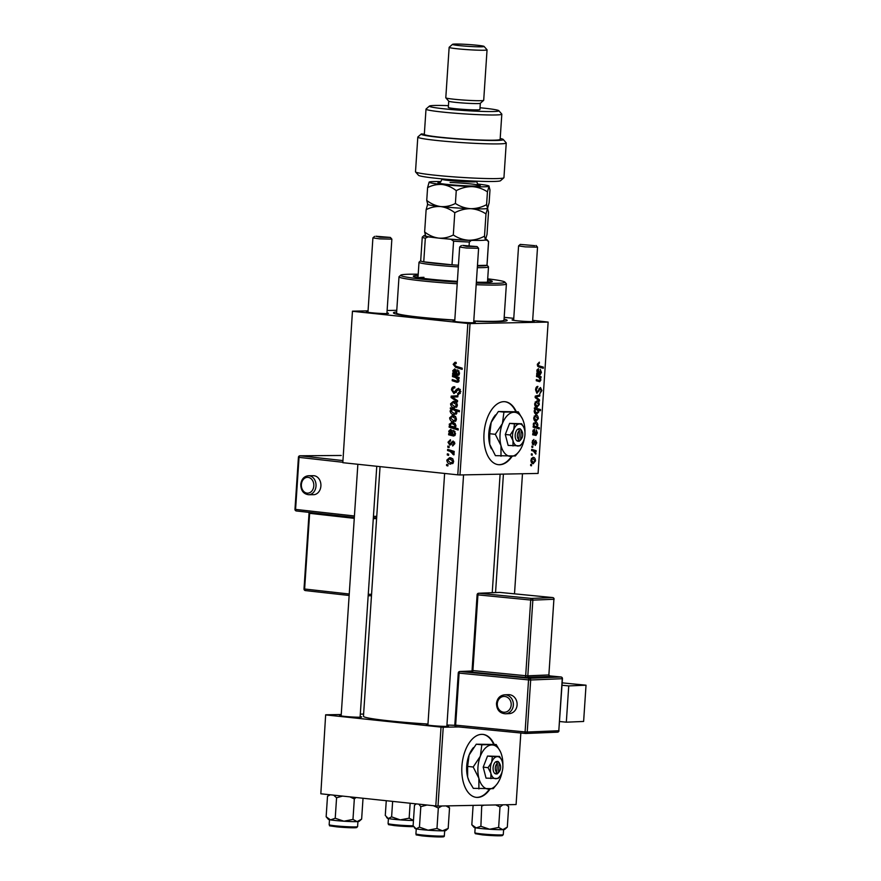 <?xml version="1.0" encoding="UTF-8"?>
<svg xmlns="http://www.w3.org/2000/svg" width="881" height="881" viewBox="0 0 881 881"><rect width="100%" height="100%" fill="white"/><g stroke="black" fill="none" stroke-linecap="round" stroke-linejoin="round"><path stroke-width="1.32" d="M494.142 744.291A31.661 17.653 96 0 0 482.986 734.413A31.661 17.653 96 0 0 461.908 766.239A31.661 17.653 96 0 0 476.335 797.371A31.661 17.653 96 0 0 490.001 789.068M476.07 797.338A31.661 17.653 96 0 0 489.429 789.079M516.233 411.614A31.661 17.653 96 0 0 505.077 401.725A31.661 17.653 96 0 0 503.855 401.67A31.661 17.653 96 0 0 484.087 432.45A31.661 17.653 96 0 0 498.426 464.683A31.661 17.653 96 0 0 499.659 464.739A31.661 17.653 96 0 0 512.092 456.38M498.161 464.661A31.661 17.653 96 0 0 499.142 464.683A31.661 17.653 96 0 0 511.52 456.402M360.142 716.55A11.079 0.639 -176.2 0 1 361.684 717.013A11.079 0.639 -176.2 0 1 359.789 717.211A11.079 0.639 -176.2 0 1 347.687 716.671A11.079 0.639 -176.2 0 1 339.603 715.548A11.079 0.639 -176.2 0 1 341.189 715.284M446.898 725.713A11.079 0.639 -176.2 0 1 448.429 726.186A11.079 0.639 -176.2 0 1 446.546 726.385A11.079 0.639 -176.2 0 1 434.432 725.834A11.079 0.639 -176.2 0 1 426.36 724.722A11.079 0.639 -176.2 0 1 427.946 724.457M386.957 312.909A11.079 0.639 -176.2 0 1 388.488 313.383A11.079 0.639 -176.2 0 1 386.605 313.581A11.079 0.639 -176.2 0 1 374.491 313.03A11.079 0.639 -176.2 0 1 366.419 311.918A11.079 0.639 -176.2 0 1 368.005 311.654M532.631 320.937A11.079 0.639 -176.2 0 1 534.161 321.411A11.079 0.639 -176.2 0 1 532.278 321.598A11.079 0.639 -176.2 0 1 520.164 321.058A11.079 0.639 -176.2 0 1 512.092 319.935A11.079 0.639 -176.2 0 1 513.678 319.682M473.703 322.083A11.079 0.639 -176.2 0 1 475.244 322.545A11.079 0.639 -176.2 0 1 473.35 322.743A11.079 0.639 -176.2 0 1 461.248 322.204A11.079 0.639 -176.2 0 1 453.164 321.08A11.079 0.639 -176.2 0 1 454.75 320.816M504.064 319.109A56.979 3.304 -176.2 0 1 507.038 320.585A56.979 3.304 -176.2 0 1 497.325 321.598A56.979 3.304 -176.2 0 1 473.769 321.191M454.794 320.221A56.979 3.304 -176.2 0 1 393.521 313.041A56.979 3.304 -176.2 0 1 396.67 311.973M447.79 447.218L447.867 446.072L449.156 446.447L449.079 447.625L447.79 447.218L449.101 447.196M447.273 454.959L447.35 453.814L448.638 454.189L448.561 455.367L447.273 454.959L448.594 454.937M450.598 440.874L448.825 442.35L449.75 443.969L453.109 440.996L454.849 443.606L452.647 446.006L452.614 444.839L454.012 443.462L452.636 442.218L450.995 444.674L449.75 445.114L448 442.207L450.433 439.707L450.598 440.852M449.75 443.969L451.612 443.76M454.607 442.13L452.636 442.218M449.2 426.008L450.103 426.305L449.189 424.246L452.041 422.406C454.167 422.528 455.488 423.728 456.017 426.019L454.794 427.714L458.219 428.838L458.142 430.005L449.123 427.164L449.2 426.008M451.446 422.384L452.041 422.406M457.933 393.455L459.739 391.505L458.56 389.468L453.935 393.598L451.479 389.854C451.733 387.552 452.845 386.517 454.805 386.759L454.838 387.915L453.473 388.069L452.537 390.041L453.924 392.441L456.501 389.402L458.583 388.312L460.807 391.66L457.746 394.578L457.724 393.422L460.311 393.422M454.2 386.737L454.805 386.759M454.255 387.871L453.473 388.069M453.924 392.441L456.358 392.199M460.356 389.435L457.724 389.809M450.554 403.784L453.385 401.34C455.708 401.472 457.041 402.826 457.382 405.414L454.42 407.793C452.184 407.628 450.896 406.295 450.554 403.784L451.391 403.773M452.482 376.572L452.559 375.405L459.122 377.464L459.045 378.632L457.944 378.29L459.012 380.801L457.283 382.321L456.16 382.024L452.206 380.724L452.283 379.568L457.338 381.154L458.208 380.35L455.521 377.531L452.482 376.572L459.078 377.453L455.521 377.531M457.338 381.154L459.001 380.339M455.345 362.278L456.171 362.465L456.204 363.633L455.213 363.435L456.204 363.413L454.233 364.514L455.862 366.199L462.239 368.203L462.162 369.37L455.554 367.3L453.175 364.327L454.992 362.267M342.819 462.69L352.455 311.169L342.819 462.69L457.79 474.837L467.844 323.47L470.036 323.591L459.992 474.958L457.79 474.837M352.874 311.323L467.844 323.47M457.613 374.359L458.693 373.015L457.702 369.888L459.519 373.203L457.613 375.548L452.625 374.304L452.713 373.115L453.539 373.081L452.746 370.703L454.805 368.864L456.721 372.145L456.832 374.117L459.287 374.337L457.856 374.359M454.42 373.081L452.713 373.115L454.409 373.07M457.008 374.194L452.625 374.304M450.334 408.817L450.4 407.804L459.43 410.634L459.353 411.79L456.204 410.788L456.898 412.771L454.056 414.687C451.909 414.555 450.587 413.332 450.07 410.998L451.524 409.202L450.334 408.817L453.44 408.762M454.122 397.067L452.151 397.089L457.58 400.635L457.492 401.868L451.083 397.518L451.182 396.12L457.9 395.723L457.834 396.868L453.605 397.078M449.618 417.836L452.449 415.38C454.772 415.524 456.105 416.878 456.446 419.455L453.495 421.845C451.259 421.68 449.96 420.336 449.618 417.836L450.466 417.814M453.594 434.851L454.673 433.496L453.693 430.38L455.499 433.683L453.594 436.029L448.616 434.785L448.693 433.606L449.53 433.573L448.726 431.194L450.786 429.355L452.702 432.637L452.812 434.608L455.268 434.818L453.836 434.84M448.693 433.606L450.389 433.551L448.693 433.606M452.988 434.685L448.616 434.785M446.81 460.113L449.64 457.668C451.964 457.801 453.297 459.166 453.638 461.743L450.687 464.122C448.451 463.957 447.152 462.624 446.81 460.113L447.658 460.102M447.57 450.543L447.647 449.376L454.2 451.435L454.122 452.603L452.768 452.162L454.144 454.178L453.847 454.937L450.191 451.402L447.57 450.543L453.737 451.336L450.191 451.402M446.568 465.564L446.645 464.419L447.933 464.794L447.856 465.972L446.568 465.564L447.889 465.542M535.604 440.423L536.727 442.802L535.185 445.445L536.166 442.758L535.626 441.568L533.225 444.905L532.091 442.229L533.886 439.454L532.653 442.262L533.247 443.76L535.736 440.434M534.26 429.135L535.538 434.113L536.826 432.791L536.221 429.818L537.388 432.89L536.033 435.434L532.664 434.785L533.313 433.474L532.829 431.205L534.415 429.146M532.73 433.815L536.055 434.267M534.128 434.84L532.686 434.586M535.659 421.305L536.265 421.371C534.745 421.47 533.897 420.292 533.71 417.847L535.692 415.083C537.278 414.94 538.159 416.14 538.335 418.662L535.934 421.36M537.267 364.338L539.348 362.146L539.348 363.291L537.994 364.404L539.062 365.89L543.368 367.124L543.291 368.28L538.831 367.003L537.267 364.338L537.994 364.404M536.177 414.136L536.804 414.202C535.34 414.334 534.47 413.266 534.172 411.009L535.196 409.059L534.393 408.817L534.459 407.804L540.549 409.555L540.471 410.711L538.346 410.083L538.776 411.967L536.463 414.191M539.414 401.086L535.141 397.529L535.241 396.12L539.833 394.93L539.756 396.087L535.879 396.968L539.502 399.853L539.414 401.086M536.87 393.267L535.571 389.865C535.791 387.552 536.573 386.396 537.906 386.407L536.298 389.931L537.179 392.144L540.449 387.508L541.892 390.558L539.745 393.818L541.165 390.536L540.405 388.653L537.003 393.289M540.494 388.653L539.161 388.521L540.494 388.653M531.496 465.818L530.626 465.575L530.703 464.419L531.573 464.65L531.496 465.818M459.992 474.958L538.082 473.438L548.136 322.083L470.036 323.591M536.584 407.253L537.201 407.319C535.681 407.418 534.833 406.251 534.646 403.795L536.628 401.031C538.214 400.899 539.095 402.088 539.26 404.61L536.87 407.308M538.28 368.654L539.546 373.621L540.846 372.311L540.24 369.326L541.408 372.399L540.053 374.954L536.683 374.304L537.333 372.993L536.848 370.725L538.434 368.654M536.749 373.335L540.075 373.775M538.148 374.359L537.465 374.172M538.588 377.167L536.54 376.572L536.617 375.416L541.044 376.683L540.967 377.839L540.218 377.63L540.901 379.997L539.69 381.704L536.265 380.724L536.331 379.568L539.756 380.548L540.361 379.645L538.588 377.167M536.298 380.118L539.756 380.548M535.263 422.109C536.716 421.966 537.586 423.012 537.895 425.215L537.025 427.043L539.337 427.759L539.26 428.915L533.17 427.175L533.247 426.008L533.864 426.195L533.291 424.257L535.56 422.12M532.851 463.593L533.457 463.659C531.937 463.758 531.089 462.58 530.902 460.135L532.884 457.371C534.47 457.228 535.351 458.417 535.527 460.939L533.126 463.637M532.201 455.213L531.331 454.959L531.408 453.814L532.278 454.034L532.201 455.213M533.39 451.094L531.617 450.543L531.695 449.376L536.122 450.643L536.044 451.81L535.13 451.535L535.813 454.156L533.39 451.094M532.708 447.471L531.838 447.218L531.915 446.072L532.796 446.304L532.708 447.471M504.185 317.325L513.766 318.338M532.664 320.332L548.136 322.083M396.78 310.31L387.111 310.497M368.06 310.861L352.455 311.169M320.827 793.792L325.651 714.799L320.827 793.792L435.798 805.95L441.04 727.111L443.231 727.232L438 806.06L435.798 805.95M326.069 714.954L441.04 727.111M520.836 733.003L516.09 804.551L438 806.06M458.693 726.935L443.231 727.232M363.611 714.062L360.307 714.128M341.244 714.502L325.651 714.799M380.052 466.622L363.468 716.275A60.15 3.48 3.8 0 0 427.968 724.039M446.942 725.019A60.15 3.48 3.8 0 0 454.827 725.305M530.692 464.551L531.573 464.65M536.011 387.761L536.97 387.86M535.571 389.854L536.298 389.931M541.165 390.481L541.892 390.558M538.93 388.995L539.822 389.094M536.65 395.756L539.756 396.087M535.185 396.902L535.879 396.968M537.707 399.655L539.502 399.853M538.709 404.555L539.26 404.61M538.698 404.566L536.617 402.177L535.207 403.795L537.278 406.174L538.698 404.566M536.903 402.199L535.141 402.022L536.903 402.199M535.042 405.954L537.278 406.174M534.646 403.74L535.207 403.795M534.404 408.729L540.549 409.555M537.531 409.995L538.346 410.083M538.192 411.901L538.776 411.967M537.036 409.687L536.022 409.456L534.734 410.909L536.87 413.057L538.236 411.603L537.036 409.687L534.866 409.313L536.022 409.456M534.547 412.826L536.87 413.057M534.183 410.843L534.734 410.909M537.873 366.496L543.368 367.124M540.846 372.344L541.408 372.399M537.388 371.066L538.996 373.445L538.203 369.8L536.837 371.011M536.76 373.203L538.996 373.445M537.069 369.679L538.28 369.8L537.069 369.679M536.562 376.209L541.044 376.683M539.469 377.553L540.218 377.63M540.317 379.942L540.901 379.997M537.773 418.596L538.335 418.662M537.773 418.618L535.692 416.228L534.282 417.847L536.342 420.226L537.773 418.618M535.967 416.239L534.205 416.074L535.967 416.239M534.106 419.995L536.342 420.226M533.721 417.781L534.282 417.847M533.247 426.129L533.864 426.195M537.333 425.16L537.895 425.215M533.214 426.635L537.025 427.043M533.192 426.922L539.337 427.759M537.322 425.303L535.329 423.254L533.831 424.62L534.293 425.941L536.066 426.701L537.322 425.303M533.633 423.067L535.141 423.254M533.225 426.415L536.066 426.701M533.655 425.875L534.293 425.941M533.28 424.565L533.831 424.62M533.39 423.629L534.172 423.717M536.826 432.824L537.388 432.89M533.368 431.558L534.976 433.926L534.183 430.28L532.818 431.503M532.741 433.694L534.976 433.926M533.049 430.17L534.271 430.291L533.049 430.159M532.498 440.456L533.897 440.599M532.091 442.207L532.653 442.262M536.166 442.747L536.727 442.802M534.459 441.601L535.252 441.689M532.311 444.123L534.084 444.31M534.965 460.884L535.527 460.939M534.965 460.906L532.884 458.516L531.474 460.124L533.534 462.503L534.965 460.906M533.159 458.527L531.397 458.351L533.159 458.527M531.298 462.283L533.534 462.503M530.913 460.069L531.474 460.124M531.397 453.946L532.278 454.034M531.65 450.169L536.122 450.643M534.271 451.446L535.13 451.535M535.296 453.297L536.022 453.374M531.915 446.204L532.796 446.304M462.239 368.214L459.1 367.223L455.554 367.3M454.266 364.305L453.175 364.327M453.649 370.692L452.746 370.703M459.53 372.993L458.693 373.015M459.023 371L457.514 371.022M458.715 375.185L456.391 375.229M459.045 374.81L456.204 373.83M457.074 374.194L456.182 374.227M456.391 369.976L454.728 370.009L453.561 371.154L456.006 373.83L454.541 370.009L456.38 369.965M456.765 373.819L456.006 373.83M459.067 378.268L457.944 378.29M458.781 381.649L457.184 381.132M455.631 380.658L452.206 380.724M458.979 381.121L457.591 381.143M459.419 410.722L456.204 410.788M456.138 414.246L454.959 413.552M456.391 409.687L452.757 409.742L450.07 410.998M454.122 409.687L454.882 409.213M454.673 409.147L451.524 409.202M458.88 410.733L458.032 410.205M456.314 409.676L455.587 409.687M457.702 410.094L452.394 409.72L455.94 409.654M456.876 412.286L454.266 410.161M450.907 410.987L454.122 413.541L456.71 413.519M454.122 413.541L456.083 412.308M454.453 402.441L455.025 401.758M456.446 407.33L455.4 406.659M457.382 405.26L453.01 402.474L456.556 402.408M456.105 402.441L453.407 402.496L451.38 403.883L454.508 406.648L457.041 406.626M454.508 406.648L456.556 405.271M452.823 397.485L451.083 397.518M454.662 397.034L454.728 396.054L451.182 396.12M454.728 396.054L457.9 395.866M454.574 397.045L452.151 397.089M452.559 389.831L451.479 389.854M456.237 392.397L454.255 392.43M459.981 389.435L456.501 389.402M458.737 394.556L457.746 394.578M460.818 391.483L459.739 391.505M453.528 416.493L454.089 415.81M455.51 421.371L454.464 420.711M456.457 419.301L452.074 416.515L455.631 416.449M455.169 416.482L452.482 416.537L450.444 417.924L453.572 420.7L456.105 420.678M453.572 420.7L455.62 419.323M450.94 426.294L450.103 426.305M450.125 424.224L449.189 424.246M452.9 423.508L453.495 422.77M458.219 428.838L452.669 427.098L449.123 427.164M456.017 425.986L452.162 423.585L450.004 424.708L450.731 426.118L455.554 427.186M454.783 423.53L452.162 423.585M453.363 427.197L455.18 426.008M454.728 423.497L450.477 423.849M449.629 431.172L448.726 431.194M455.51 433.485L454.673 433.496M455.014 431.481L453.495 431.514M454.695 435.677L452.382 435.721M455.025 435.302L453.054 434.685M449.541 431.646L451.997 434.322L450.521 430.49L452.371 430.457L450.709 430.501L449.541 431.646M452.746 434.311L451.997 434.322M454.849 443.451L454.012 443.462M448.847 442.196L448 442.207M450.72 458.77L451.281 458.087M452.702 463.659L451.656 462.988M453.649 461.589L449.266 458.803L452.823 458.737M452.36 458.77L449.662 458.825L447.636 460.212L450.764 462.977L453.297 462.954M450.764 462.977L452.812 461.611M454.156 452.129L452.768 452.162M454.111 454.343L452.845 454.365M454.1 453.792L453.087 453.814M515.715 411.559A31.661 17.653 96 0 0 504.824 401.703M493.613 744.236A31.661 17.653 96 0 0 482.722 734.38M418.134 275.39A39.568 2.291 3.8 0 0 413.321 276.16A39.568 2.291 3.8 0 0 457.371 281.369M476.357 282.184A39.568 2.291 3.8 0 0 485.464 282.239A39.568 2.291 3.8 0 0 492.292 281.402A39.568 2.291 3.8 0 0 487.622 280.004M418.023 276.964A39.568 2.291 3.8 0 0 415.689 277.108M476.302 283.043A52.232 3.028 3.8 0 0 495.926 283.341A52.232 3.028 3.8 0 0 504.846 282.063A52.232 3.028 3.8 0 0 487.7 278.837M418.211 274.222A52.232 3.028 3.8 0 0 409.698 274.222A52.232 3.028 3.8 0 0 400.789 275.147A52.232 3.028 3.8 0 0 457.327 282.096M504.846 282.063L506.322 283.737A53.818 3.117 -176.2 0 1 506.399 283.924A53.818 3.117 -176.2 0 1 497.126 285.059A53.818 3.117 -176.2 0 1 476.192 284.717M473.78 320.981A53.818 3.117 3.8 0 0 494.715 321.323A53.818 3.117 3.8 0 0 503.987 320.188L506.399 283.924M418.728 277.691A34.822 2.015 -176.2 0 1 423.959 277.317M457.217 283.77A53.818 3.117 -176.2 0 1 399.005 276.788A53.818 3.117 -176.2 0 1 399.104 276.623L400.789 275.147M399.005 276.788L396.593 313.052A53.818 3.117 3.8 0 0 454.805 320.034M489.814 282.03A39.568 2.291 3.8 0 0 487.523 281.579M386.263 800.708L385.283 815.465L388.29 818.526A15.406 0.892 3.8 0 0 400.227 819.881L391.616 816.852L388.29 818.526A15.406 0.892 3.8 0 1 387.31 818.196L386.594 817.381M392.64 801.38L391.616 816.852M410.139 803.23L409.147 818.174L400.227 819.881A15.406 0.892 3.8 0 0 413.464 820.519M413.475 820.42L409.147 818.174M333.602 795.147L336.575 797.779L342.544 796.083M363.005 798.615L361.639 819.099L359.085 821.378A15.406 0.892 -176.2 0 1 357.146 821.632L352.973 819.418L343.931 821.213L335.221 818.262L330.518 819.892L326.146 816.775L327.501 796.292L330.276 794.794M329.296 794.684L327.501 796.292M361.639 819.099L357.146 821.632A15.406 0.892 3.8 0 1 343.931 821.213A15.406 0.892 3.8 0 1 330.518 819.892A15.406 0.892 3.8 0 1 328.382 819.341L326.146 816.775M336.575 797.779L335.221 818.262M349.889 796.865L354.327 798.946L352.973 819.418M354.327 798.946L356.001 797.514M471.82 824.792L474.055 827.369A15.406 0.892 -176.2 0 0 476.192 827.92A15.406 0.892 3.8 0 0 481.896 828.614A15.406 0.892 3.8 0 0 489.605 829.241L480.894 826.29L476.192 827.92L471.82 824.792L473.108 805.388M481.742 805.212L480.894 826.29M482.248 805.807L483.889 805.179M498.646 827.446L489.605 829.241A15.406 0.892 3.8 0 0 502.82 829.66L498.646 827.446L500.001 806.963L502.941 804.805M495.728 804.948L500.001 806.963M507.313 827.116L504.758 829.406A15.406 0.892 3.8 0 1 502.82 829.66L507.313 827.116L508.678 806.644L507.004 804.727M506.146 804.738L508.678 806.644M414.411 827.688L415.138 828.514A15.406 0.892 -176.2 0 0 416.118 828.845A15.406 0.892 3.8 0 0 420.788 829.528A15.406 0.892 3.8 0 0 428.056 830.199L419.444 827.16L416.118 828.845L413.112 825.783L414.477 805.3L416.217 803.879M418.86 804.155L420.81 806.688L419.444 827.16M420.81 806.688L426.977 805.014M436.976 828.481L428.056 830.199A15.406 0.892 3.8 0 0 442.416 830.827L436.976 828.481L438.331 808.009L441.91 805.994M433.353 805.686L438.331 808.009M448.176 828.426L442.416 830.827A15.406 0.892 3.8 0 0 445.83 830.552L448.176 828.426L449.53 807.943L448.088 805.873M446.05 805.906L449.53 807.943M534.69 245.645L520.275 244.4L534.69 245.645M536.044 245.447L537.531 247.165L525.252 246.867L518.579 245.898L520.275 244.4M375.956 236.24L379.931 237.198L390.371 237.43L375.956 236.24M390.371 237.43L391.858 239.136L379.579 238.85L372.905 237.881L374.601 236.383M462.701 245.403L466.677 246.361L477.117 246.592L462.701 245.403M477.117 246.592L478.603 248.31L466.324 248.013L459.651 247.043L461.358 245.546M425.215 235.436L424.279 235.458A31.661 1.828 3.8 0 0 424.003 235.59A31.661 1.828 3.8 0 0 428.166 236.89L425.325 238.178A33.236 1.927 -176.2 0 1 422.263 237.165L420.689 260.809A33.236 1.927 3.8 0 0 423.75 261.833A33.236 1.927 3.8 0 0 435.214 263.375A33.236 1.927 3.8 0 0 452.008 264.818A33.236 1.927 3.8 0 0 458.45 265.225M487.028 265.159L488.448 266.778A34.822 2.015 -176.2 0 1 488.492 266.899A34.822 2.015 -176.2 0 1 477.326 267.637M458.34 266.899A34.822 2.015 -176.2 0 1 434.223 264.972A34.822 2.015 -176.2 0 1 419.004 262.285A34.822 2.015 -176.2 0 1 419.07 262.175L420.689 260.754M477.436 265.93A33.236 1.927 3.8 0 0 486.973 265.313A33.236 1.927 3.8 0 0 487.017 265.214L488.592 241.57A33.236 1.927 -176.2 0 1 488.537 241.669L486.786 240.128A31.661 1.828 3.8 0 0 487.072 239.775A31.661 1.828 3.8 0 0 485.827 239.28M425.325 238.178L423.75 261.833L452.008 264.818L453.583 241.174L450.951 239.302A31.661 1.828 3.8 0 0 471.313 240.425L473.648 240.381M477.469 265.5L486.973 265.313L488.537 241.669M428.166 236.89L431.613 237.253M447.504 238.938L450.951 239.302M484.44 240.172L486.786 240.128M471.313 240.425L469.342 242.033A33.236 1.927 -176.2 0 1 453.583 241.174M469.099 245.634L469.342 242.033M422.263 237.165A33.236 1.927 -176.2 0 1 422.307 237.066L424.003 235.59M487.072 239.775L488.548 241.449A33.236 1.927 -176.2 0 1 488.592 241.57M503.855 177.797L500.496 180.737A41.154 2.379 -176.2 0 1 493.481 181.464A41.154 2.379 -176.2 0 1 448.506 179.449A41.154 2.379 -176.2 0 1 418.508 175.286L415.557 171.938A44.314 2.566 3.8 0 0 447.867 176.409A44.314 2.566 3.8 0 0 496.3 178.59A44.314 2.566 3.8 0 0 503.855 177.797A44.314 2.566 3.8 0 0 503.943 177.654L506.245 142.975A44.314 2.566 -176.2 0 1 461.853 142.59A44.314 2.566 -176.2 0 1 417.803 137.095A44.314 2.566 -176.2 0 1 417.88 136.951L421.25 134.022A41.154 2.379 3.8 0 0 462.073 139.253A41.154 2.379 3.8 0 0 503.238 139.462A41.154 2.379 3.8 0 0 500.199 138.482M417.803 137.095L415.502 171.784A44.314 2.566 3.8 0 0 415.557 171.938M448.44 105.654A34.822 2.015 3.8 0 0 435.379 105.456A34.822 2.015 3.8 0 0 429.432 106.083A34.822 2.015 3.8 0 0 452.878 109.662A34.822 2.015 3.8 0 0 492.864 111.535A34.822 2.015 3.8 0 0 498.811 110.687A34.822 2.015 3.8 0 0 480.035 107.757M498.811 110.687L501.752 114.034A37.993 2.203 -176.2 0 1 501.818 114.167A37.993 2.203 -176.2 0 1 495.265 114.971A37.993 2.203 -176.2 0 1 452.702 113.021A37.993 2.203 -176.2 0 1 426.008 109.134A37.993 2.203 -176.2 0 1 426.074 109.013L429.432 106.083M480.332 103.264L479.914 109.552A15.825 0.914 3.8 0 1 477.183 109.883A15.825 0.914 3.8 0 1 459.442 109.068A15.825 0.914 3.8 0 1 448.319 107.449L448.737 101.172A15.825 0.914 3.8 0 0 448.77 101.194A15.825 0.914 3.8 0 0 460.3 102.802A15.825 0.914 3.8 0 0 477.601 103.573A15.825 0.914 3.8 0 0 480.299 103.297L483.658 100.357A18.997 1.101 3.8 0 0 483.702 100.302L487.05 49.843A18.997 1.101 -176.2 0 1 483.779 50.239A18.997 1.101 -176.2 0 1 462.492 49.27A18.997 1.101 -176.2 0 1 449.145 47.321A18.997 1.101 -176.2 0 1 449.178 47.266L452.548 44.325A15.825 0.914 3.8 0 0 463.197 45.966A15.825 0.914 3.8 0 0 481.367 46.814A15.825 0.914 3.8 0 0 484.076 46.429A15.825 0.914 3.8 0 0 472.535 44.821A15.825 0.914 3.8 0 0 455.246 44.05A15.825 0.914 3.8 0 0 452.548 44.325M449.145 47.321L445.797 97.78A18.997 1.101 3.8 0 0 445.819 97.846A18.997 1.101 3.8 0 0 459.673 99.762A18.997 1.101 3.8 0 0 480.42 100.698A18.997 1.101 3.8 0 0 483.658 100.357M484.076 46.429L487.017 49.777A18.997 1.101 -176.2 0 1 487.05 49.843M426.008 109.134L424.323 134.364A37.993 2.203 3.8 0 0 451.017 138.24A37.993 2.203 3.8 0 0 493.591 140.189A37.993 2.203 3.8 0 0 500.133 139.396L501.818 114.167M503.238 139.462L506.179 142.821A44.314 2.566 -176.2 0 1 506.245 142.975M421.25 134.022A41.154 2.379 3.8 0 1 421.448 133.901L424.334 134.209M427.428 204.106L427.659 204.37A30.075 1.74 3.8 0 0 440.764 206.583C435.743 205.868 431.062 203.819 426.745 200.428L427.692 204.15L426.129 209.7C430.776 207.277 435.655 206.231 440.764 206.583C445.786 207.288 450.455 209.337 454.783 212.728C459.871 210.008 465.179 208.665 470.696 208.687C476.18 209.083 481.279 210.823 485.982 213.918L487.556 208.368L488.503 212.079L487.028 234.346L485.453 239.896L484.506 236.185C479.418 238.905 474.11 240.249 468.593 240.227C463.109 239.83 458.01 238.09 453.308 234.996C448.649 237.418 443.771 238.465 438.672 238.112C433.65 237.407 428.97 235.359 424.642 231.967L425.6 235.679M440.918 181.585A30.075 1.74 3.8 0 0 429.168 182.07A30.075 1.74 3.8 0 0 442.229 184.503A30.075 1.74 3.8 0 0 472.161 186.618A30.075 1.74 3.8 0 0 489.021 186.287L489.979 189.999L489.12 202.806L487.556 208.368L486.598 204.645C481.522 207.365 476.225 208.709 470.696 208.687C465.201 208.29 460.113 206.55 455.4 203.467C450.753 205.89 445.874 206.925 440.764 206.583A30.075 1.74 3.8 0 0 470.696 208.687A30.075 1.74 3.8 0 0 487.556 208.368L487.578 208.345A30.075 1.74 3.8 0 0 487.578 208.345L487.667 208.235M485.982 213.918L484.506 236.185M426.129 209.7L424.642 231.967M454.783 212.728L453.308 234.996M425.336 235.634L425.567 235.899A30.075 1.74 3.8 0 0 438.672 238.112A30.075 1.74 3.8 0 0 468.593 240.227A30.075 1.74 3.8 0 0 485.453 239.896M429.135 182.092L429.135 182.092A30.075 1.74 3.8 0 0 429.135 182.092L427.593 187.631C432.241 185.197 437.13 184.162 442.229 184.503C447.251 185.219 451.931 187.268 456.259 190.659C461.325 187.939 466.633 186.596 472.161 186.618C477.645 187.014 482.744 188.754 487.446 191.849L489.021 186.287A30.075 1.74 3.8 0 0 489.054 186.067A30.075 1.74 3.8 0 0 477.436 184.019M427.593 187.631L426.745 200.428M487.446 191.849L486.598 204.645M456.259 190.659L455.4 203.467M517.092 704.965A9.493 8.358 -92.4 0 0 508.37 694.657L504.604 694.812A9.493 8.358 87.6 0 1 513.337 705.119A9.493 8.358 87.6 0 1 505.386 713.797L509.152 713.643A9.493 8.358 -92.4 0 0 517.092 704.965M566.329 722.178L568.741 685.914L586.03 685.198L583.618 721.462L566.329 722.178L559.611 721.517M562.012 685.253L568.741 685.914M562.177 682.863L586.03 685.198M308.636 494.726L313.515 494.693A9.493 7.477 -90.4 0 0 320.893 486.026A9.493 7.477 -90.4 0 0 313.372 475.696L308.493 475.74A9.493 7.477 89.6 0 1 316.015 486.07A9.493 7.477 89.6 0 1 308.636 494.726C303.516 494.043 300.895 490.607 300.773 484.429C301.467 479.143 304.033 476.247 308.493 475.74M520.638 439.586L521.233 430.666L520.043 428.673L518.259 428.915A6.332 3.535 96 0 0 515.187 435.071A6.332 3.535 96 0 0 517.444 441.128L519.206 441.293L520.638 439.586A4.746 2.643 96 0 0 521.442 438.826A4.746 2.643 96 0 0 522.191 431.833A4.746 2.643 96 0 0 521.233 430.666M519.217 441.095A6.332 3.535 96 0 0 520.605 439.916L521.442 438.826M522.191 431.833L521.596 430.589A6.332 3.535 96 0 0 520.032 428.882M510.154 434.994L512.995 440.621A11.079 6.178 96 0 0 518.006 446.039A11.079 6.178 96 0 0 522.004 443.595A11.079 6.178 96 0 0 523.755 440.412A11.079 6.178 96 0 0 524.481 429.377A11.079 6.178 96 0 0 523.732 427.274L521.64 423.75L514.471 423.882L513.722 429.587L510.154 434.994L505.298 434.476L508.15 445.445L520.175 445.819L521.827 443.826M514.471 423.882L509.614 423.376L505.298 434.476M523.732 427.274A11.079 6.178 96 0 0 519.471 423.959A11.079 6.178 96 0 0 513.722 429.587A11.079 6.178 96 0 0 512.995 440.621L513.006 445.962M521.64 423.75L509.614 423.376M524.966 432.527A22.157 12.356 96 0 0 523.964 423.089A22.157 12.356 96 0 0 522.455 418.893A22.157 12.356 96 0 0 513.931 412.264A22.157 12.356 96 0 0 502.445 423.508A22.157 12.356 96 0 0 500.981 445.588A22.157 12.356 96 0 0 511.002 456.413A22.157 12.356 96 0 0 518.997 451.535A22.157 12.356 96 0 0 522.499 445.169A22.157 12.356 96 0 0 524.305 438.716M489.715 433.727L491.202 422.318L498.36 411.515L518.281 411.823L503.932 412.11L502.445 423.508L495.298 434.322L489.715 433.727L489.737 444.398L495.419 455.664L515.341 455.973L518.997 451.535M503.932 412.11L498.36 411.515M495.298 434.322L500.981 445.588L501.003 456.248M522.455 418.893L518.281 411.823M491.356 448.825A22.157 12.356 -84 0 1 491.246 448.594A22.157 12.356 -84 0 1 489.737 444.398A22.157 12.356 96 0 1 491.202 422.318A22.157 12.356 96 0 1 494.704 415.953L495.474 414.94M518.259 428.915L519.46 430.699L518.865 439.619L517.444 441.128M519.46 430.699A4.746 2.643 96 0 0 517.378 435.192A4.746 2.643 96 0 0 518.865 439.619M517.466 441.106L519.206 441.293M498.536 772.263L499.131 763.342L497.952 761.36L496.157 761.591A6.332 3.535 96 0 0 493.096 767.758A6.332 3.535 96 0 0 495.353 773.804L497.115 773.97L498.536 772.263A4.746 2.643 96 0 0 499.351 771.503A4.746 2.643 96 0 0 500.089 764.51A4.746 2.643 96 0 0 499.131 763.342M497.126 773.771A6.332 3.535 96 0 0 498.514 772.593L499.351 771.503M500.089 764.51L499.494 763.276A6.332 3.535 96 0 0 497.93 761.558M488.052 767.67L490.893 773.309A11.079 6.178 96 0 0 495.915 778.727A11.079 6.178 96 0 0 499.912 776.282A11.079 6.178 96 0 0 501.652 773.1A11.079 6.178 96 0 0 502.39 762.065A11.079 6.178 96 0 0 501.63 759.962L499.549 756.427L492.38 756.57L491.631 762.274L488.052 767.67L483.195 767.164L486.048 778.132L498.084 778.507L499.725 776.513M492.38 756.57L487.523 756.052L483.195 767.164M501.63 759.962A11.079 6.178 96 0 0 497.38 756.647A11.079 6.178 96 0 0 491.631 762.274A11.079 6.178 96 0 0 490.893 773.309L490.904 778.639M499.549 756.427L487.523 756.052M502.864 765.215A22.157 12.356 96 0 0 501.862 755.777A22.157 12.356 96 0 0 500.353 751.57A22.157 12.356 96 0 0 491.84 744.952A22.157 12.356 96 0 0 480.343 756.195A22.157 12.356 96 0 0 478.879 778.264A22.157 12.356 96 0 0 488.9 789.101A22.157 12.356 96 0 0 496.906 784.211A22.157 12.356 96 0 0 500.397 777.846A22.157 12.356 96 0 0 502.214 771.404M467.624 766.415L469.11 755.006L476.258 744.203L496.179 744.511L481.83 744.786L480.343 756.195L473.196 766.999L467.624 766.415L467.646 777.075L469.397 781.799L473.328 788.352L493.25 788.66L496.906 784.211M481.83 744.786L476.258 744.203M473.196 766.999L478.879 778.264L478.901 788.936M500.353 751.57L496.179 744.511M469.265 781.502A22.157 12.356 -84 0 1 469.155 781.282A22.157 12.356 -84 0 1 467.646 777.075A22.157 12.356 96 0 1 469.11 755.006A22.157 12.356 96 0 1 472.601 748.641L473.383 747.628M496.157 761.591L497.358 763.375L496.763 772.296L495.353 773.804L497.115 773.97M497.358 763.375A4.746 2.643 96 0 0 495.287 767.88A4.746 2.643 96 0 0 496.763 772.296M538.17 390.988L539.051 391.087M535.207 396.505L537.223 396.714M535.207 397.573L536.925 397.76M537.399 365.714L539.062 365.89M538.93 371.628L539.513 371.683M534.921 432.108L535.505 432.175M534.095 442.57L534.789 442.636M458.329 374.535L454.783 374.612M456.71 372.366L455.862 372.377M458.516 381.98L456.16 382.024M456.468 409.709L452.999 409.775M457.173 390.69L455.741 390.712M454.31 435.027L450.764 435.093M452.702 432.846L451.854 432.868M452.184 442.736L451.05 442.758M413.63 826.631L393.829 825.508C385.548 824.098 389.699 825.167 388.092 823.581A14.25 0.826 3.8 0 0 393.333 824.572A14.25 0.826 3.8 0 0 413.112 825.772M413.618 826.62A13.292 0.771 -176.2 0 1 393.873 825.519M336.432 825.926A14.25 0.826 3.8 0 0 357.598 826.609L356.651 827.589L336.806 826.863C325.728 825.211 331.08 826.378 329.164 824.726A14.25 0.826 3.8 0 0 336.432 825.926M354.371 826.918A13.292 0.771 -176.2 0 1 353.039 827.788A13.292 0.771 -176.2 0 1 336.828 826.863M503.271 834.637L502.324 835.617L482.48 834.88L475.355 833.701L474.837 832.754A14.25 0.826 3.8 0 0 482.105 833.955A14.25 0.826 3.8 0 0 503.271 834.637L503.602 829.616M500.045 834.946A13.292 0.771 -176.2 0 1 498.712 835.805A13.292 0.771 -176.2 0 1 482.502 834.88M444.343 835.783C444.442 836.587 443.705 836.961 442.152 836.906L421.658 835.827C412.517 834.164 417.979 835.617 415.92 833.889A14.25 0.826 3.8 0 0 421.162 834.891A14.25 0.826 3.8 0 0 436.216 835.992A14.25 0.826 3.8 0 0 444.343 835.783L444.674 830.761M441.128 836.091A13.292 0.771 -176.2 0 1 438.98 836.95A13.292 0.771 -176.2 0 1 421.702 835.827M450.092 182.466A21.21 1.233 -176.2 0 1 478.196 184.911A21.21 1.233 -176.2 0 1 468.307 185.902A21.21 1.233 -176.2 0 1 444.42 184.096A21.21 1.233 -176.2 0 1 439.696 182.4M439.41 182.488C439.872 183.105 440.72 182.026 441.965 179.239A17.411 1.013 3.8 0 0 466.908 181.805A17.411 1.013 3.8 0 0 476.72 181.552C477.722 184.592 478.427 185.781 478.824 185.109L478.812 185.109M511.189 705.02A7.918 6.96 -92.4 0 0 504.769 696.453A7.918 6.96 -92.4 0 0 497.302 703.655A7.918 6.96 -92.4 0 0 503.723 712.222A7.918 6.96 -92.4 0 0 511.189 705.02M459.783 671.498A1.586 1.586 0 0 0 458.274 672.985L459.1 673.117L455.642 725.151L525.087 731.935L528.545 679.901L459.1 673.117A1.586 0.749 -84.4 0 1 459.959 671.509A1.586 1.388 87.6 0 0 459.783 671.498L471.93 671.003L459.959 671.509L529.404 678.293L560.977 676.993L549.292 675.848L561.032 676.993A1.586 0.749 95.6 0 0 560.977 676.993A1.586 1.388 87.6 0 1 562.265 678.7L530.681 680L527.223 732.034L558.807 730.734L562.452 678.667A1.586 1.586 0 0 0 561.032 676.993A1.586 0.749 95.6 0 1 561.12 677.015M529.107 677.533A1.586 1.388 -92.4 0 1 527.818 675.815L548.874 674.956L553.907 599.267L532.851 600.137L527.818 675.815L525.682 675.716L530.714 600.038L477.931 594.873L472.91 670.562L525.682 675.716A1.586 0.749 -84.4 0 1 524.823 677.324L550.03 676.465M524.823 677.324L472.051 672.17L470.773 671.829L472.91 670.562A1.586 0.749 -84.4 0 1 472.051 672.17M525.638 733.466L456.292 726.693A1.586 0.749 -84.4 0 1 456.237 726.693A1.586 0.749 -84.4 0 1 455.642 725.151L454.816 725.008A1.586 1.586 0 0 0 456.237 726.693L525.682 733.477A1.586 0.749 95.6 0 0 525.737 733.477A1.586 1.388 87.6 0 0 525.902 733.477L557.486 732.177A1.586 1.388 87.6 0 1 557.31 732.177M478.614 593.265A1.586 1.586 0 0 0 477.106 594.741L477.931 594.873A1.586 0.749 95.6 0 1 478.79 593.265A1.586 1.388 -92.4 0 0 478.614 593.265L499.67 592.395A1.586 1.586 0 0 1 499.89 592.406A1.586 0.749 95.6 0 0 499.89 592.406A1.586 0.749 95.6 0 0 499.846 592.406L478.79 593.265L531.562 598.43L552.618 597.56L499.846 592.406A1.586 1.388 87.6 0 0 499.505 592.417M531.562 598.43A1.586 0.749 95.6 0 0 530.714 600.038L532.851 600.137A1.586 1.388 -92.4 0 0 531.562 598.43M552.618 597.56A1.586 1.388 87.6 0 1 553.907 599.267L554.094 599.234A1.586 1.586 0 0 0 552.673 597.56A1.586 0.749 95.6 0 0 552.618 597.56M552.75 597.582A1.586 0.749 95.6 0 0 552.673 597.56L499.89 592.406M553.907 599.179L548.874 674.956A1.586 1.388 87.6 0 0 550.162 676.663M548.885 674.868L550.118 676.498L548.841 676.333M529.404 678.293A1.586 0.749 95.6 0 0 528.545 679.901L530.681 680A1.586 1.388 87.6 0 0 529.404 678.293M525.087 731.935A1.586 0.749 95.6 0 0 525.682 733.477A1.586 1.586 0 0 0 525.902 733.477A1.586 1.388 87.6 0 0 527.223 732.034L525.087 731.935M562.265 678.612L558.807 730.734A1.586 1.388 87.6 0 1 557.486 732.177A1.586 1.586 0 0 0 558.995 730.701L558.818 730.646M301.379 484.55A7.918 6.233 -90.4 0 0 307.073 493.129A7.918 6.233 -90.4 0 0 313.801 485.938A7.918 6.233 -90.4 0 0 308.119 477.359A7.918 6.233 -90.4 0 0 301.379 484.55M376.65 517.775L373.346 517.808L376.65 517.786M341.222 455.488A1.586 0.969 96.4 0 0 341.156 455.477L300.113 455.785A1.586 1.244 89.6 0 0 299.992 455.785A1.586 1.586 0 0 0 298.428 457.261L294.97 509.295A1.586 1.586 0 0 0 296.368 510.969L354.338 517.455L296.445 510.969A1.586 0.969 -83.6 0 1 296.368 510.969A1.586 0.969 -83.6 0 1 295.575 509.405L354.426 515.991M342.423 462.228L299.033 457.371A1.586 0.969 -83.6 0 1 300.113 455.785L342.533 460.532M373.445 516.376L376.749 516.354M298.428 457.261L299.033 457.371L295.575 509.405L294.97 509.295M376.594 518.612L373.291 518.634M368.269 594.323L371.573 594.29M354.272 518.336L309.649 513.337L304.617 589.015L349.25 594.014M368.17 595.754L371.474 595.732L368.17 595.743M349.151 595.479L305.487 590.589A1.586 0.969 -83.6 0 1 305.421 590.589A1.586 0.969 -83.6 0 1 304.617 589.015L304.011 588.904A1.586 1.586 0 0 0 305.421 590.589L349.151 595.479M304.011 588.904L309.044 513.227L309.649 513.337A1.586 0.969 96.4 0 0 309.528 512.445M340.848 455.466A1.586 1.244 89.6 0 1 341.09 455.466A1.586 0.969 96.4 0 1 341.156 455.477A1.586 1.586 0 0 0 340.969 455.466L299.992 455.785M500.111 474.176L492.237 592.704M536.353 409.467L534.877 409.313M533.446 434.652L532.686 434.575M453.186 374.249L456.732 374.183M457.481 381.154L458.968 381.132M454.111 392.452L456.237 392.408M458.406 389.457L460.356 389.424M451.535 423.53L455.081 423.464M449.167 434.74L452.724 434.674M452.999 442.152L454.607 442.119M502.357 320.838L502.324 321.4M398.124 313.911L398.091 314.473M388.092 823.581L388.422 818.559M357.598 826.609L357.928 821.588M329.164 824.726L329.494 819.704M474.837 832.754L475.167 827.733M415.92 833.889L416.25 828.867M416.041 803.857L415.204 804.584M537.531 247.165L532.587 321.598M522.477 473.747L514.504 593.827M518.579 245.898L513.634 320.332M503.414 474.11L495.551 592.572M372.905 237.881L367.961 312.315M357.862 464.276L341.145 715.945M391.858 239.136L386.913 313.57M376.771 466.269L360.098 717.2M427.902 725.118L444.619 473.449M454.706 321.477L459.651 247.043M446.854 726.373L463.56 474.892M473.659 322.743L478.603 248.31M488.492 266.899L487.479 282.173M419.004 262.285L417.99 277.559M448.77 101.194L445.819 97.846M504.604 694.812C499.89 695.439 497.181 698.347 496.477 703.523C496.708 709.844 499.67 713.269 505.386 713.797M477.106 594.741L472.073 670.419M458.274 672.985L454.816 725.008M309.044 513.227L308.846 512.368M522.004 443.595L521.552 444.189M499.912 776.282L499.461 776.866"/></g></svg>
